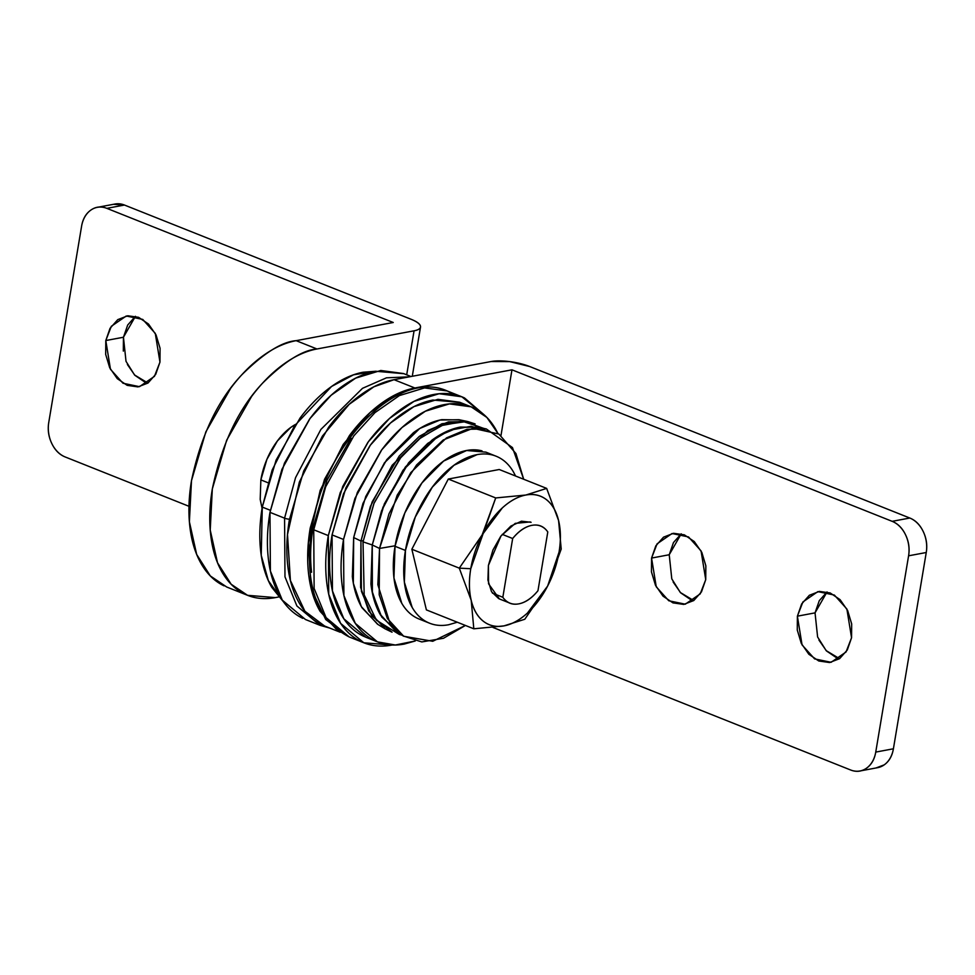 <?xml version="1.0" encoding="UTF-8"?>
<svg xmlns="http://www.w3.org/2000/svg" width="975" height="975" viewBox="0 0 975 975"><rect width="100%" height="100%" fill="white"/><g stroke="black" fill="none" stroke-linecap="round" stroke-linejoin="round"><path stroke-width="1.46" d="M827.007 591.971L819.28 600.673L815.039 612.873L797.392 616.176L802.9 601.953L817.854 591.63L834.344 595.055L846.885 609.022L851.553 637.76L847.312 649.959L839.597 658.661L829.579 662.537L818.781 660.989L808.848 654.274L801.292 643.39L797.27 630.021L797.392 616.176L801.633 603.976L809.348 595.274L819.366 591.411L830.164 592.946L840.097 599.662L847.641 610.545L851.675 623.915L851.553 637.76L846.044 651.983L831.09 662.305L814.6 658.881L802.059 644.914L797.392 616.176L815.039 612.873L817.611 636.98L826.142 650.593L839.548 658.698M681.184 533.861L673.469 542.563L669.228 554.751L651.568 558.066L657.077 543.843L672.043 533.52L688.521 536.945L701.062 550.899L705.729 579.65L701.488 591.849L693.773 600.539L683.755 604.415L672.957 602.879L663.024 596.152L655.48 585.28L651.458 571.898L651.568 558.066L655.809 545.866L663.524 537.164L673.554 533.288L684.34 534.836L694.273 541.552L701.829 552.423L705.851 565.805L705.729 579.65L700.233 593.872L685.267 604.195L668.777 600.758L656.248 586.804L651.568 558.066L669.228 554.751L671.787 578.87L680.318 592.483L693.725 600.576M321.933 624.853C312.719 620.478 305.151 613.19 299.24 603.001C293.329 592.812 289.514 580.503 287.808 566.073C286.102 551.643 286.638 536.177 289.392 519.699L303.737 470.925L328.66 427.196C338.471 414.07 349.05 403.394 360.372 395.155C371.707 386.929 382.931 381.773 394.046 379.689L491.144 361.518L394.046 379.689L414.875 387.989C403.76 390.073 392.535 395.228 381.201 403.455C369.878 411.694 359.312 422.37 349.489 435.496L324.565 479.237L310.221 527.999C307.466 544.489 306.942 559.942 308.648 574.372C310.355 588.815 314.157 601.124 320.068 611.301L336.789 629.753M877.963 767.605A27.653 21.023 -100.6 0 0 893.405 748.788L875.745 752.091L908.59 555.811L926.25 552.508L893.405 748.788L875.745 752.091A27.653 21.023 79.4 0 1 860.303 770.908A27.653 21.023 79.4 0 1 850.541 769.957L492.997 627.461L850.541 769.957C856.294 772.249 861.632 771.652 866.556 768.166C871.479 764.68 874.538 759.318 875.745 752.091L908.59 555.811C909.809 548.584 908.81 541.6 905.592 534.873C902.375 528.145 897.902 523.624 892.149 521.332L511.972 369.817L500.992 435.459L511.972 369.817L414.875 387.989L511.972 369.817L892.149 521.332L909.797 518.03L529.632 366.515L509.73 361.615L491.144 361.518A27.653 7.788 -170.5 0 1 529.632 366.515L909.797 518.03C915.549 520.321 920.034 524.83 923.24 531.57C926.457 538.298 927.457 545.281 926.25 552.508L893.405 748.788C892.198 756.015 889.127 761.378 884.203 764.863L876.025 767.971M818.951 640.088L826.507 650.971L836.428 657.686M673.128 581.977L680.684 592.849L690.617 599.576M345.442 634.335L325.735 619.539L311.232 588.803L308.332 542.746L320.19 490.352L343.212 444.417L370 412.644L394.692 395.107L414.875 387.989L394.046 379.689L373.864 386.807L349.16 404.345L322.384 436.117L299.362 482.052L287.503 534.446L290.404 580.503L304.907 611.24L324.614 626.023L340.263 632.263M926.25 552.508A27.653 21.023 -100.6 0 0 909.797 518.03L892.149 521.332A27.653 21.023 79.4 0 1 908.59 555.811L926.25 552.508M681.233 533.825L669.228 554.751M827.056 591.935L815.039 612.873M123.325 351.085L123.447 337.24L105.8 340.543L111.296 326.32L126.262 315.997L142.74 319.422L155.281 333.389L159.961 362.127L160.071 348.282L156.049 334.913L148.493 324.029L138.572 317.314L127.774 315.778L117.756 319.642L110.029 328.343L105.8 340.543L105.678 354.388L109.7 367.758L117.256 378.641L127.177 385.357L137.975 386.904L147.993 383.029L155.72 374.327L159.961 362.127L154.452 376.35L139.486 386.673L123.008 383.248L110.468 369.281L105.8 340.543L123.447 337.24L126.019 361.347L134.538 374.961L147.944 383.065M316.972 348.977L296.144 340.665L393.242 322.493L106.811 208.345L393.242 322.493L296.144 340.665C281.848 341.737 263.689 353.169 241.666 374.948C217.705 400.347 200.972 435.593 191.49 480.675L205.822 431.913L230.758 388.172C240.569 375.046 251.136 364.37 262.47 356.143C273.792 347.904 285.017 342.749 296.144 340.665L316.972 348.977C305.858 351.049 294.633 356.204 283.298 364.443C271.976 372.669 261.397 383.346 251.587 396.484L226.663 440.212L212.318 488.975C209.552 505.464 209.028 520.918 210.734 535.36C212.44 549.79 216.255 562.1 222.166 572.288C228.077 582.465 235.645 589.753 244.859 594.141C254.073 598.528 264.249 599.674 275.364 597.602L278.667 596.98L275.364 597.602L247.54 595.311L231.16 584.244L217.522 562.77L210.222 530.047L212.318 488.975C221.812 443.893 238.534 408.647 262.494 383.248C284.517 361.469 302.677 350.037 316.972 348.977L414.07 330.805L316.972 348.977M114.697 204.092A27.653 21.023 -100.6 0 1 124.459 205.043L106.811 208.345L124.459 205.043L410.889 319.191C416.642 321.482 419.835 323.761 420.444 326.028C421.066 328.295 418.945 329.891 414.07 330.805L406.697 374.814L414.07 330.805A27.653 7.788 -170.5 0 0 420.518 327.015A27.653 7.788 -170.5 0 0 410.889 319.191L124.459 205.043L113.539 204.299M81.595 226.212C82.802 218.985 85.873 213.623 90.797 210.137C95.721 206.651 101.059 206.054 106.811 208.345A27.653 21.023 79.4 0 0 97.037 207.395A27.653 21.023 79.4 0 0 81.595 226.212L48.75 422.492L81.595 226.212M188.967 506.293L65.203 456.97C59.451 454.679 54.966 450.17 51.76 443.43C48.543 436.702 47.543 429.719 48.75 422.492A27.653 21.023 79.4 0 0 65.203 456.97L188.967 506.293M144.836 382.054L134.903 375.338L127.359 364.455M135.452 316.302L123.447 337.24L127.688 325.041L135.403 316.339M224.031 585.841C214.817 581.453 207.248 574.165 201.337 563.977C195.427 553.8 191.612 541.491 189.906 527.048C188.199 512.618 188.723 497.165 191.49 480.675L189.382 521.747L196.682 554.458L210.332 575.945L226.712 587.011L247.54 595.311M375.022 371.317L353.498 374.827L331.561 386.478L294.511 425.88L272.159 470.035L262.275 507.085L270.331 510.291L262.275 507.085L276.096 460.115L300.093 417.995C309.55 405.344 319.727 395.058 330.647 387.136C341.555 379.202 352.365 374.242 363.078 372.231L375.107 371.304M283.298 601.587L271.757 587.316C266.065 577.505 262.397 565.646 260.752 551.753C259.106 537.847 259.618 522.953 262.275 507.085L261.239 555.348L268.369 580.673L283.25 601.514M471.205 600.32A69.14 40.463 -68.3 0 1 470.767 568.717L459.286 568.145L471.205 600.32L459.286 568.145L411.852 549.242L426.392 609.899L473.813 628.802L471.205 600.32C468.951 590.935 468.804 580.405 470.767 568.717L495.714 497.945L448.293 479.042L411.852 549.242L459.286 568.145L482.15 534.897L502.308 507.926C510.12 500.809 517.969 496.507 525.842 495.032L546.67 488.402L499.249 469.511L448.293 479.042L495.714 497.945L525.842 495.032C533.727 493.557 540.601 495.105 546.451 499.663C552.301 504.233 556.347 511.205 558.59 520.589L561.21 549.071L547.645 586.024L524.782 619.259L503.953 625.889L473.813 628.802L426.392 609.899L411.852 549.242L448.293 479.042L499.249 469.511L546.67 488.402L558.59 520.589C560.844 529.973 560.991 540.516 559.028 552.203L547.645 586.024L527.487 612.995C519.675 620.112 511.838 624.414 503.953 625.889C496.068 627.364 489.194 625.816 483.344 621.246C477.494 616.688 473.448 609.704 471.205 600.32L473.813 628.802L503.953 625.889A69.14 40.463 -68.3 0 1 471.205 600.32M508.475 602.55L499.407 598.942L488.548 583.793L488.414 565.415L487.914 580.064L491.534 591.715L498.7 598.626M531.107 522.295L521.467 521.198L510.839 526.086L500.821 536.201L492.948 550.01L488.414 565.415L500.967 535.994L515.251 523.368L530.254 521.93M459.286 568.145L470.767 568.717A69.14 40.463 -68.3 0 1 482.15 534.897L459.286 568.145M547.645 586.024A69.14 40.463 -68.3 0 1 503.953 625.889L524.782 619.259L547.645 586.024L561.21 549.071L558.59 520.589A69.14 40.463 -68.3 0 1 547.645 586.024M525.842 495.032A69.14 40.463 -68.3 0 1 558.59 520.589L546.67 488.402L525.842 495.032L495.714 497.945L482.15 534.897A69.14 40.463 -68.3 0 1 525.842 495.032M260.861 479.895L266.906 459.359L277.4 440.944L290.745 427.452L295.498 424.43A55.307 32.37 111.7 0 0 260.861 479.895L267.93 482.71L260.861 479.895L260.203 499.419L262.08 508.292M537.968 590.704A41.486 24.278 -68.3 0 1 510.23 603.245A41.486 24.278 -68.3 0 1 502.832 597.273L492.412 593.117L502.832 597.273L512.667 538.517C518.773 530.997 525.184 526.61 531.887 525.354C538.578 524.099 543.879 526.293 547.792 531.948L537.968 590.704C531.85 598.223 525.44 602.611 518.749 603.866C512.046 605.122 506.744 602.916 502.832 597.273L512.667 538.517A41.486 24.278 -68.3 0 1 540.394 525.964A41.486 24.278 -68.3 0 1 547.792 531.948L537.968 590.704M502.247 534.373L512.667 538.517L502.247 534.373M284.566 518.164L295.559 477.64L320.872 429.439L362.505 388.318L386.502 377.812L409.293 376.837L386.502 377.812L362.505 388.318L320.872 429.439L295.559 477.64L284.566 518.164A5.533 1.56 9.5 0 0 289.465 519.236A5.533 1.56 -170.5 0 1 284.566 518.164L284.98 576.834L296.9 605.962L320.068 625.328L296.9 605.962L284.98 576.834L284.566 518.164L269.978 512.35L284.566 518.164M410.987 376.521L403.516 373.547L380.798 370.488L355.631 378.142L331.171 395.228L310.05 418.47L281.921 469.365L269.978 512.35C267.199 528.962 266.675 544.55 268.393 559.089C270.112 573.641 273.951 586.048 279.91 596.31C285.87 606.572 293.487 613.921 302.786 618.345M403.93 373.705L375.46 371.231C364.26 373.34 352.938 378.532 341.53 386.831C330.111 395.119 319.447 405.893 309.562 419.116L284.432 463.198L269.978 512.35L270.392 571.021L282.311 600.161L305.48 619.515L320.068 625.328L329.44 627.949M467.72 421.541L458.993 419.701L439.932 420.042L419.725 428.5L384.455 462.796L362.968 503.405L353.669 537.554L360.945 541.028L370.378 506.403L392.157 465.246L427.915 430.462L448.403 421.895L467.72 421.541L475.093 423.893M482.564 428.159L464.051 420.944L441.955 423.747L419.347 436.361L399.226 456.032L372.145 501.906L360.945 541.028L363.236 540.638L360.945 541.028L361.42 591.289L371.877 616.102L392.06 632.202L385.113 628.838L368.745 611.081L360.616 587.364L360.945 541.028L353.669 537.554L353.34 583.257L361.359 606.657L377.496 624.183L385.113 628.838M460.054 419.92L441.797 419.664C432.437 421.407 422.979 425.758 413.449 432.681L386.734 459.664L365.747 496.494L353.669 537.554L352.341 576.615C353.779 588.766 356.984 599.138 361.969 607.717L378.008 624.487M482.016 450.864A89.883 52.601 111.7 0 0 395.033 546.293L405.442 550.436A89.883 52.601 -68.3 0 1 492.436 455.008M433.205 624.39A89.883 52.601 -68.3 0 1 405.442 550.436L395.033 546.293A89.883 52.601 111.7 0 0 422.784 620.246M457.299 622.221L448.585 624.756C440.98 626.182 434.021 625.389 427.708 622.391C421.407 619.393 416.227 614.408 412.181 607.437L404.369 582.173L405.442 550.436L415.265 517.079L432.315 487.147L454.009 465.233L477.055 454.643C484.66 453.217 491.619 454.009 497.92 457.007C504.233 460.017 509.413 465.002 513.459 471.961L515.568 476.007M417.3 618.247C410.987 615.237 405.819 610.253 401.773 603.293L393.949 578.017L395.033 546.293L404.844 512.923L421.895 483.003L443.601 461.077L466.635 450.499L485.964 452.168M351.012 438.128L326.942 480.358L313.085 527.463A5.533 1.56 -170.5 0 0 311.805 528.218C303.895 583.757 316.363 620.003 349.221 636.955L363.809 642.769L391.852 645.072C380.652 647.168 370.403 646.011 361.116 641.587C351.817 637.162 344.199 629.826 338.24 619.564C332.28 609.29 328.441 596.883 326.722 582.343C324.992 567.791 325.528 552.216 328.307 535.592L313.731 529.778L314.133 588.461L326.064 617.589L349.221 636.955L326.064 617.589L314.133 588.461L313.731 529.778A5.533 1.56 -170.5 0 1 311.805 528.218A5.533 1.56 9.5 0 0 313.731 529.778L325.674 486.793L353.791 435.898L374.924 412.657L399.384 395.582L424.539 387.916L447.257 390.975L454.24 394.485L447.257 390.975L424.539 387.916L399.384 395.582L374.924 412.657L353.791 435.898L325.674 486.793L313.731 529.778L328.307 535.592L340.251 492.607L368.379 441.712L389.5 418.47L413.961 401.395L439.128 393.729L461.845 396.788L484.002 414.704M363.809 642.769L340.641 623.403L328.721 594.263L328.307 535.592L342.761 486.44L367.892 442.37C377.776 429.134 388.44 418.372 399.847 410.073C411.267 401.773 422.589 396.581 433.79 394.485C445.002 392.389 455.252 393.547 464.539 397.971L484.027 414.716M313.085 527.463C310.428 543.38 309.916 558.309 311.561 572.252M465.173 404.905L459.664 402.248L437.958 399.323L413.912 406.648L390.536 422.967L370.354 445.173L343.48 493.813L332.061 534.897L343.517 539.455L354.937 498.383L381.81 449.743L401.992 427.538L425.368 411.218L449.414 403.894L471.12 406.819L486.891 417.458L497.945 433.473L495.556 428.988C489.864 419.177 482.576 412.169 473.704 407.94C464.819 403.711 455.033 402.602 444.32 404.613C433.607 406.612 422.797 411.584 411.889 419.506C400.969 427.44 390.792 437.726 381.335 450.365L357.337 492.485L343.517 539.455C340.86 555.336 340.348 570.229 341.993 584.122C343.639 598.028 347.307 609.887 352.999 619.698C358.702 629.509 365.991 636.517 374.863 640.746C383.736 644.975 393.534 646.084 404.247 644.073L415.265 640.977M343.517 539.455L332.061 534.897L332.451 590.96L343.846 618.808L365.978 637.309L377.447 641.867L355.302 623.366L343.907 595.53L343.517 539.455M415.24 640.977L395.35 645.011L377.447 641.867M366.527 637.528L363.407 636.175C354.522 631.958 347.246 624.938 341.543 615.128C335.851 605.317 332.183 593.458 330.537 579.564C328.892 565.658 329.404 550.765 332.061 534.897L345.869 487.927L369.878 445.807C379.336 433.156 389.513 422.87 400.433 414.948C411.34 407.014 422.151 402.053 432.863 400.043L460.066 402.407M399.994 633.677L381.688 616.992L372.377 592.934L372.255 544.964L363.029 541.856L364.175 594.847L376.423 620.197L399.433 634.542L401.712 635.03M484.039 428.476L463.222 421.541L441.309 425.6L419.287 438.884L399.884 458.603L373.876 503.612L363.029 541.856L374.144 502.954L400.944 457.299L420.895 437.604L443.357 424.82L465.404 421.7L484.002 428.537M363.029 541.856L372.255 544.964L382.956 507.244L408.598 462.845L427.745 443.381L449.475 430.28L471.083 426.282L489.657 431.913M486.318 428.951L477.579 427.111L458.518 427.452L438.311 435.91L403.041 470.206L381.554 510.815L372.255 544.964L370.927 584.025C372.365 596.176 375.57 606.548 380.555 615.115L396.593 631.898L380.555 615.115C375.57 606.548 372.365 596.176 370.927 584.025L372.255 544.964L384.333 503.904L405.332 467.074L432.035 440.091C441.577 433.156 451.023 428.817 460.395 427.062L478.64 427.33L460.395 427.062C451.023 428.817 441.577 433.156 432.035 440.091L405.332 467.074L384.333 503.904L372.255 544.964L379.543 548.438L388.964 513.813L410.743 472.656L446.501 437.872L466.988 429.305L486.318 428.951L512.46 447.549L523.685 479.249L515.933 453.533L498.883 434.046L472.997 428.317L443.259 439.944L416.569 464.965L397.166 495.215L379.543 548.438L395.119 545.781L379.543 548.438L377.849 584.683L389.683 622.367L403.248 635.968L421.809 641.928L443.491 638.272L465.416 625.45L432.729 641.282L403.699 636.248L387.343 618.491L379.202 594.774L379.543 548.438L372.255 544.964L371.926 590.667L379.957 614.067L396.094 631.581L403.699 636.248M861.461 770.701L877.658 767.666M114.989 204.031L98.975 207.029M412.279 376.277L420.518 327.064M329.794 628.095L320.068 625.328M496.092 456.215L485.684 452.059M429.548 623.196L419.128 619.04M311.805 528.206C323.724 445.855 396.788 368.136 447.257 390.975L461.845 396.788M459.664 402.248L471.12 406.819"/></g></svg>
